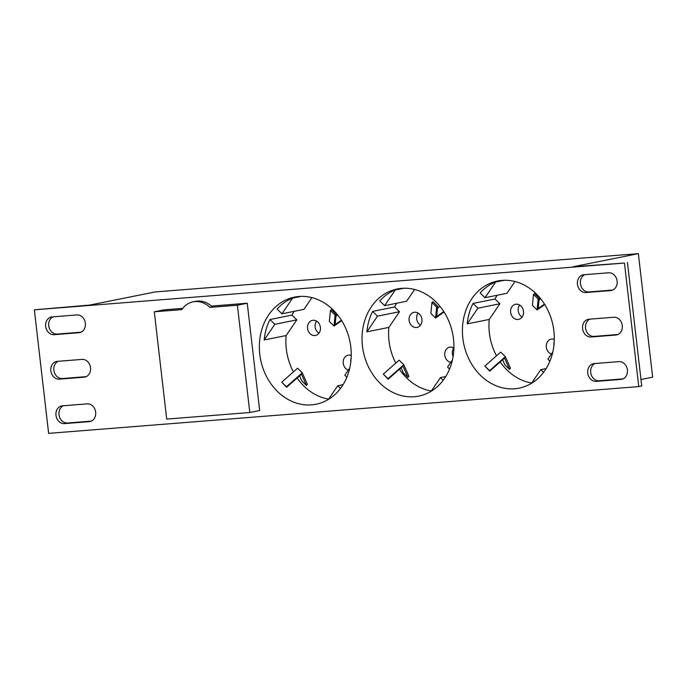 <?xml version="1.0" encoding="UTF-8"?>
<svg xmlns="http://www.w3.org/2000/svg" width="687" height="687" viewBox="0 0 687 687"><rect width="100%" height="100%" fill="white"/><g stroke="black" fill="none" stroke-linecap="round" stroke-linejoin="round"><path stroke-width="1.03" d="M193.081 301.833L195.512 301.344A23.822 19.863 -101.4 0 1 212.326 306.909L209.904 307.398A23.822 19.863 -101.4 0 0 193.081 301.833A23.822 19.863 -101.4 0 0 181.789 309.622L154.292 311.804L166.709 419.096L249.81 412.509L259.66 410.525L247.251 303.233L211.433 306.076M154.292 311.804L164.15 309.82L182.716 308.351M249.81 412.509L237.393 305.217L247.251 303.233M237.393 305.217L209.904 307.398M409.1 320.382A7.703 6.423 -101.4 0 0 417.043 327.424A7.703 6.423 -101.4 0 0 421.938 319.361A7.703 6.423 -101.4 0 0 414.003 312.319A7.703 6.423 -101.4 0 0 409.1 320.382M418.1 313.074A7.703 6.423 -101.4 0 0 416.683 318.854A7.703 6.423 -101.4 0 0 420.521 325.149M453.909 348.008A7.703 6.423 -101.4 0 0 449.684 347.167A7.703 6.423 -101.4 0 0 444.781 355.231A7.703 6.423 -101.4 0 0 450.801 362.315M453.781 347.931A7.703 6.423 -101.4 0 0 452.364 353.711A7.703 6.423 -101.4 0 0 453.119 356.433M510.647 312.327A7.703 6.423 -101.4 0 0 518.582 319.378A7.703 6.423 -101.4 0 0 523.485 311.314A7.703 6.423 -101.4 0 0 515.551 304.272A7.703 6.423 -101.4 0 0 510.647 312.327M519.647 305.028A7.703 6.423 -101.4 0 0 518.23 310.807A7.703 6.423 -101.4 0 0 522.068 317.093M554.297 339.387A7.703 6.423 -101.4 0 0 551.232 339.12A7.703 6.423 -101.4 0 0 546.328 347.184A7.703 6.423 -101.4 0 0 551.395 354.037M307.561 328.429A7.703 6.423 -101.4 0 0 315.496 335.479A7.703 6.423 -101.4 0 0 320.4 327.416A7.703 6.423 -101.4 0 0 312.465 320.365A7.703 6.423 -101.4 0 0 307.561 328.429M316.561 321.13A7.703 6.423 -101.4 0 0 315.144 326.909A7.703 6.423 -101.4 0 0 318.983 333.195M351.229 355.488A7.703 6.423 -101.4 0 0 348.146 355.222A7.703 6.423 -101.4 0 0 343.242 363.286A7.703 6.423 -101.4 0 0 348.318 370.138M91.302 421.122L67.506 423.012A8.965 7.48 78.6 0 1 59.013 414.708A8.965 7.48 78.6 0 1 63.376 405.751M55.982 415.317A8.965 7.48 78.6 0 1 61.684 405.931A8.965 7.48 78.6 0 1 62.423 405.828L87.163 403.87A8.965 7.48 78.6 0 1 95.605 411.728A8.965 7.48 78.6 0 1 89.954 421.552A8.965 7.48 78.6 0 1 89.224 421.655L64.475 423.621A8.965 7.48 78.6 0 1 55.982 415.317M617.124 281.086A8.965 7.48 -101.4 0 0 608.622 272.782L583.881 274.74A8.965 7.48 -101.4 0 0 583.143 274.843A8.965 7.48 -101.4 0 0 577.501 284.667A8.965 7.48 -101.4 0 0 585.942 292.533L610.683 290.567A8.965 7.48 -101.4 0 0 611.421 290.464A8.965 7.48 -101.4 0 0 617.124 281.086M617.888 334.509L594.066 336.398A8.965 7.48 78.6 0 1 585.564 328.094A8.965 7.48 78.6 0 1 589.944 319.137M582.585 328.695A8.965 7.48 78.6 0 1 588.287 319.318A8.965 7.48 78.6 0 1 589.025 319.215L613.766 317.248A8.965 7.48 78.6 0 1 622.207 325.106A8.965 7.48 78.6 0 1 616.565 334.93A8.965 7.48 78.6 0 1 615.827 335.033L591.086 336.999A8.965 7.48 78.6 0 1 582.585 328.695M623.023 378.88L599.193 380.77A8.965 7.48 78.6 0 1 590.7 372.466A8.965 7.48 78.6 0 1 595.079 363.509M587.72 373.067A8.965 7.48 78.6 0 1 593.422 363.681A8.965 7.48 78.6 0 1 594.161 363.578L618.901 361.62A8.965 7.48 78.6 0 1 627.343 369.477A8.965 7.48 78.6 0 1 621.701 379.301A8.965 7.48 78.6 0 1 620.962 379.404L596.222 381.371A8.965 7.48 78.6 0 1 587.72 373.067M90.521 367.7A8.965 7.48 -101.4 0 0 82.019 359.404L57.279 361.362A8.965 7.48 -101.4 0 0 56.54 361.465A8.965 7.48 -101.4 0 0 50.898 371.289A8.965 7.48 -101.4 0 0 59.331 379.147L84.08 377.189A8.965 7.48 -101.4 0 0 84.81 377.086A8.965 7.48 -101.4 0 0 90.521 367.7M85.368 323.233A8.965 7.48 -101.4 0 0 76.875 314.929L52.126 316.896A8.965 7.48 -101.4 0 0 51.396 316.999A8.965 7.48 -101.4 0 0 45.746 326.823A8.965 7.48 -101.4 0 0 54.187 334.681L78.928 332.723A8.965 7.48 -101.4 0 0 79.666 332.62A8.965 7.48 -101.4 0 0 85.368 323.233M462.832 338.193A54.642 45.565 -101.4 0 0 519.114 388.146A54.642 45.565 -101.4 0 0 553.877 330.971A54.642 45.565 -101.4 0 0 497.594 281.009A54.642 45.565 -101.4 0 0 462.832 338.193M467.237 323.869L477.886 308.18L473.025 303.431A54.642 45.565 -101.4 0 0 467.237 323.869L489.221 319.455A54.642 45.565 -101.4 0 0 489.367 332.86A54.642 45.565 -101.4 0 0 496.486 355.806M500.205 361.912A54.642 45.565 -101.4 0 0 531.704 383.037M362.461 346.145A54.642 45.565 -101.4 0 0 418.744 396.107A54.642 45.565 -101.4 0 0 453.497 338.931A54.642 45.565 -101.4 0 0 397.223 288.969A54.642 45.565 -101.4 0 0 362.461 346.145M366.867 331.83L377.515 316.14L372.655 311.391A54.642 45.565 -101.4 0 0 366.867 331.83L388.851 327.407A54.642 45.565 -101.4 0 0 388.997 340.812A54.642 45.565 -101.4 0 0 395.772 363.122M399.43 369.28A54.642 45.565 -101.4 0 0 431.324 390.989M259.772 354.286A54.642 45.565 -101.4 0 0 316.046 404.248A54.642 45.565 -101.4 0 0 350.808 347.072A54.642 45.565 -101.4 0 0 294.525 297.11A54.642 45.565 -101.4 0 0 259.772 354.286M264.169 339.962L274.826 324.281L269.957 319.532A54.642 45.565 -101.4 0 0 264.169 339.962L286.153 335.548A54.642 45.565 -101.4 0 0 286.307 348.953A54.642 45.565 -101.4 0 0 293.409 371.89M297.136 377.996A54.642 45.565 -101.4 0 0 328.635 399.13M640.98 379.525L652.65 377.18L638.36 253.64L155.099 291.949L89.903 305.045L34.35 309.82L624.457 263.044L573.104 266.754L638.36 253.64M306.454 385.484L301.464 374.192L286.599 387.27L286.462 386.729L302.289 372.801L307.321 384.205L306.454 385.484L301.756 380.899L299.541 375.883M286.153 335.548L296.81 319.859L291.949 315.11A54.642 45.565 -101.4 0 1 294.045 311.366M281.936 313.796L292.593 298.106A54.642 45.565 -101.4 0 0 277.076 309.047L281.936 313.796L303.92 309.382L311.915 297.617M292.593 298.106L301.25 296.372M269.957 319.532L291.949 315.11M408.001 377.438L403.003 366.137L388.138 379.224L388 378.674L403.827 364.754L408.868 376.158L408.001 377.438L403.303 372.852L401.088 367.828M388.851 327.407L399.499 311.718L394.639 306.969A54.642 45.565 -101.4 0 1 396.734 303.225M384.634 305.655L395.283 289.966A54.642 45.565 -101.4 0 0 379.765 300.906L384.634 305.655L406.618 301.241L414.605 289.476M395.283 289.966L403.939 288.231M372.655 311.391L394.639 306.969M509.539 369.391L504.55 358.09L489.685 371.178L489.548 370.628L505.366 356.699L510.407 368.103L509.539 369.391L504.842 364.806L502.626 359.782M489.221 319.455L499.878 303.766L495.009 299.017A54.642 45.565 -101.4 0 1 497.113 295.273M485.005 297.703L495.653 282.013A54.642 45.565 -101.4 0 0 480.144 292.954L485.005 297.703L506.989 293.28L514.984 281.515M495.653 282.013L504.318 280.27M473.025 303.431L495.009 299.017M627.437 262.443L641.727 385.982L638.755 386.583L48.64 433.36L34.35 309.82M638.755 386.583L624.457 263.044M86.15 376.656L62.362 378.537A8.965 7.48 78.6 0 1 54.093 371.504A8.965 7.48 78.6 0 1 58.232 361.285M53.088 316.819A8.965 7.48 -101.4 0 0 48.949 327.038A8.965 7.48 -101.4 0 0 57.219 334.071L81.006 332.19M584.8 274.671A8.965 7.48 -101.4 0 0 580.644 284.89A8.965 7.48 -101.4 0 0 588.914 291.932L612.744 290.043M543.563 372.328L540.798 369.632L531.523 383.294M540.798 369.632L546.131 368.558M552.82 351.933L547.917 359.155L549.926 361.113M477.886 308.18L499.878 303.766M443.184 380.28L440.427 377.592L431.153 391.255M440.427 377.592L445.76 376.519M452.45 359.885L447.546 367.107L449.556 369.074M377.515 316.14L399.499 311.718M340.494 388.421L337.738 385.733L328.455 399.396M337.738 385.733L343.071 384.66M349.752 368.026L344.848 375.248L346.858 377.215M274.826 324.281L296.81 319.859M302.289 372.801L297.591 368.215L281.764 382.144L286.599 387.27M286.462 386.729L281.764 382.144M341.396 320.185L335.127 324.616L336.141 314.311L335.101 315.093L334.019 326.059L341.688 320.64M334.019 326.059L329.331 321.473L330.404 310.507L331.443 309.725L336.141 314.311M337.661 314.921L335.96 316.123M335.101 315.093L330.404 310.507M443.776 311.546L436.666 316.561L437.679 306.265L436.64 307.046L435.567 318.012L444.068 312.001M435.567 318.012L430.869 313.427L431.943 302.46L432.982 301.679L437.679 306.265M439.981 306.316L437.499 308.077M436.64 307.046L431.943 302.46M544.473 304.092L538.204 308.515L539.218 298.218L538.179 299L537.105 309.957L544.757 304.556M537.105 309.957L532.408 305.372L533.49 294.414L534.529 293.632L539.218 298.218M540.729 298.828L539.046 300.021M538.179 299L533.49 294.414M403.827 364.754L399.13 360.168L383.312 374.089L388.138 379.224M388 378.674L383.312 374.089M505.366 356.699L500.677 352.113L484.85 366.042L489.685 371.178M489.548 370.628L484.85 366.042M351.126 358.219A7.703 6.423 -101.4 0 0 350.825 361.731M554.186 342.186A7.703 6.423 -101.4 0 0 553.894 345.561M57.219 334.071L54.187 334.681M80.388 332.431L78.928 332.723M62.362 378.537L59.331 379.147M85.531 376.897L84.08 377.189M596.222 381.371L599.193 380.77M620.962 379.404L622.413 379.112M591.086 336.999L594.066 336.398M615.827 335.033L617.287 334.741M612.134 290.275L610.683 290.567M588.914 291.932L585.942 292.533M89.224 421.655L90.675 421.363M64.475 423.621L67.506 423.012"/></g></svg>

